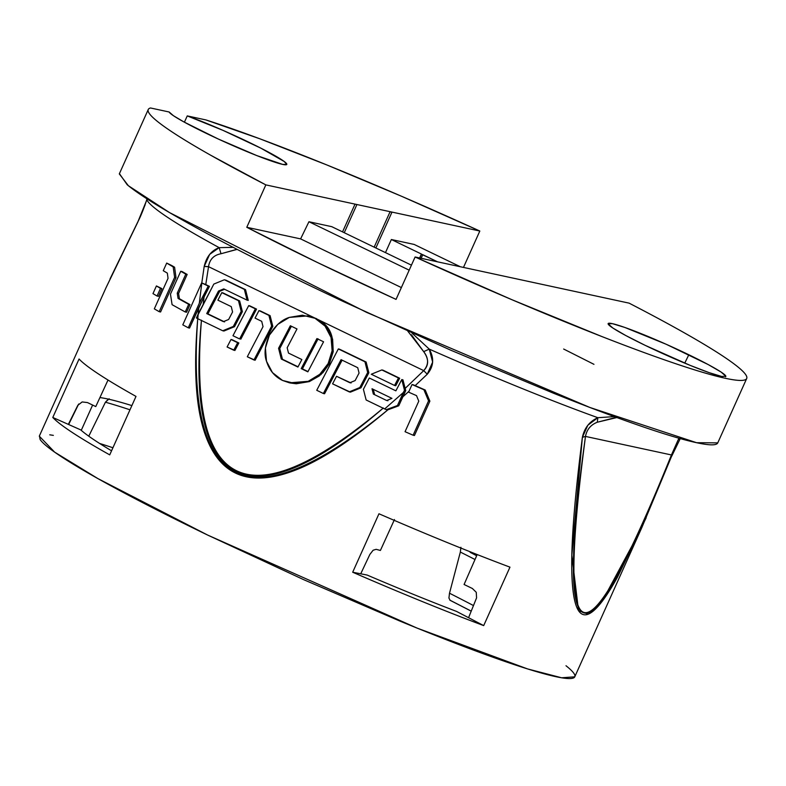 <?xml version="1.0" encoding="UTF-8"?>
<svg xmlns="http://www.w3.org/2000/svg" width="786" height="786" viewBox="0 0 786 786"><rect width="100%" height="100%" fill="white"/><g stroke="black" fill="none" stroke-linecap="round" stroke-linejoin="round"><path stroke-width="1.18" d="M646.171 517.787L617.521 577.111C602.646 603.815 591.357 616.342 583.674 614.681C575.991 613.021 572.021 597.213 571.736 567.237C571.471 538.164 575.018 494.856 582.377 437.33L587.83 425.246L597.861 417.7A293.532 22.519 -155.8 0 1 429.254 349.122L432.644 362.081L427.25 374.234L415.175 385.621L413.387 384.816L415.175 385.621L427.25 374.234L423.723 370.628L405.144 388.412L405.753 390.544L402.756 396.91L409.015 391.271L402.756 396.91L398.757 405.792L387.92 409.801C353.415 438.853 323.616 458.552 298.493 468.898C272.732 479.489 251.756 480.894 235.574 473.113C219.392 465.322 208.054 448.374 201.57 422.259C195.262 396.792 193.995 362.14 197.767 318.301M197.738 318.684C185.368 493.353 248.759 523.722 387.92 409.801L386.299 409.663A296.98 22.784 -155.8 0 1 384.678 408.936L366.138 399.986L363.407 389.286L369.302 378.007L395.879 390.839L401.774 379.569L404.495 390.269L405.753 390.544L405.144 388.412L423.723 370.628L318.762 319.922L327.615 328.135L332.625 339.238L333.225 351.676L329.344 363.81L320.953 374.578L309.35 381.593L296.253 383.774L290.103 382.969M402.953 379.825L405.144 388.412L402.953 379.825L401.774 379.569L402.953 379.825M308.76 316.041L313.506 317.387L208.536 266.68L205.775 284.581L209.449 286.35L204.144 296.509L203.152 304.506L204.144 296.509L189.534 328.076L188.267 327.801L199.31 303.229L208.261 286.094L201.815 282.98A296.98 22.784 -155.8 0 1 201.648 282.891L205.775 284.581L208.536 266.68A10.356 2.004 -170.7 0 0 204.183 266.483L209.646 254.409L219.176 247.649A293.532 22.519 -155.8 0 1 146.825 199.841L137.619 222.497L105.982 287.804L39.3 436.171L54.647 452.147L97.926 478.605L207.661 535.07L417.16 628.132L527.583 668.925L561.607 677.778L574.763 676.825L641.445 528.447M225.572 280.012L245.537 289.661L248.258 300.399L247.069 300.144L248.258 300.399L245.537 289.661L225.572 280.012M224.58 321.896L206.718 313.585L207.897 313.84L219.677 291.301L218.488 291.046L219.677 291.301L224.609 289.297L219.677 291.301L207.897 313.84L223.745 321.494M223.008 292.903L239.661 300.94L242.373 311.659L234.523 326.681L223.931 331.024L222.743 330.768L223.931 331.024L234.523 326.681L233.334 326.426L241.184 311.403L238.472 300.684L239.661 300.94L223.008 292.903L221.819 292.647L217.889 300.164L231.251 306.609L232.577 311.954L228.647 319.47L223.391 321.641L206.718 313.585L218.488 291.046L223.774 288.894L247.069 300.144L244.358 289.405L245.537 289.661L224.383 279.757L213.831 284.07L196.402 317.976A296.98 22.784 24.2 0 0 197.777 318.703L222.743 330.768L233.334 326.426L234.523 326.681L242.373 311.659L241.184 311.403L242.373 311.659L239.661 300.94L223.008 292.903M201.462 320.167C197.365 362.592 198.259 396.527 204.124 421.984C209.98 447.44 220.719 463.927 236.311 471.462C251.903 478.988 272.074 477.416 296.823 466.737C321.562 456.057 350.409 436.476 383.362 407.993M383.028 370.196L399.661 378.233L395.751 385.72L394.562 385.464L398.473 377.978L381.839 369.941L371.267 374.244L394.562 385.464L371.267 374.244L381.839 369.941L383.028 370.196L399.661 378.233L398.473 377.978L394.562 385.464L395.751 385.72L399.661 378.233L383.028 370.196M351.067 382.998L336.526 376.288L349.878 382.743L355.134 380.571L359.064 373.055L357.728 367.701L341.055 359.654L323.37 393.501L316.738 390.288L338.344 348.935L339.385 349.151A269.352 20.662 -155.8 0 0 342.175 350.468A269.352 20.662 -155.8 0 1 339.385 349.151L366.138 362.041L364.95 361.786L367.671 372.505L368.86 372.76L367.671 372.505L359.811 387.537L361 387.793L368.86 372.76L366.138 362.041L342.175 350.468L366.138 362.041L368.86 372.76L361 387.793L350.418 392.145L361 387.793L359.811 387.537L367.671 372.505L364.95 361.786L338.344 348.935L316.738 390.288L323.37 393.501L341.055 359.654L357.728 367.701L359.064 373.055L355.134 380.571L349.878 382.743L336.526 376.288L332.576 383.843L349.23 391.88L359.811 387.537L349.23 391.88L350.418 392.145L332.576 383.843L336.526 376.288L350.232 382.595M342.106 360.155L324.559 393.757L342.106 360.155M260.166 310.853L270.099 315.648L272.821 326.367L255.136 360.224L272.821 326.367L271.632 326.111L268.91 315.392L258.977 310.588L255.047 318.104L261.699 321.317L263.025 326.662L247.305 356.756L253.947 359.968L271.632 326.111L253.947 359.968L255.136 360.224L247.305 356.756L263.025 326.662L261.699 321.317L255.047 318.104L258.977 310.588L270.099 315.648L268.91 315.392L271.632 326.111L272.821 326.367L270.099 315.648L260.166 310.853M249.889 305.882L256.541 309.095L240.811 339.198L256.541 309.095L255.352 308.839L239.622 338.943L232.97 335.73L239.622 338.943L255.352 308.839L256.541 309.095L248.7 305.626L255.352 308.839L248.7 305.626L232.97 335.73L248.7 305.626L249.889 305.882M232.194 339.749L238.846 342.971L234.926 350.458L233.737 350.202L237.657 342.706L238.846 342.971L232.194 339.749L231.005 339.493L227.085 346.99L234.926 350.458L238.846 342.971L232.194 339.749M415.175 385.621A293.532 22.519 24.2 0 0 425.226 390.033L429.883 401.165L414.448 435.503L413.112 435.218L428.547 400.88L423.909 389.748L425.226 390.033A293.532 22.519 -155.8 0 1 415.175 385.621M198.16 314.076L198.829 307.414L198.16 314.076M201.796 282.921L204.183 266.483L201.796 282.921M182.116 271.563A293.532 22.519 24.2 0 0 187.156 274.432L178.589 293.492L179.424 298.729A293.532 22.519 24.2 0 0 189.996 304.585L186.557 312.248L185.25 311.963L188.699 304.31A296.98 22.784 -155.8 0 1 178.078 298.444L177.243 293.198L185.81 274.137A296.98 22.784 -155.8 0 1 180.741 271.268L170.464 294.141L172.085 304.673A296.98 22.784 24.2 0 0 185.25 311.963A296.98 22.784 -155.8 0 1 172.085 304.673L170.464 294.141L180.741 271.268A296.98 22.784 24.2 0 0 185.81 274.137L187.156 274.432L178.589 293.492L177.243 293.198L178.078 298.444A296.98 22.784 24.2 0 0 188.699 304.31L189.996 304.585L186.557 312.248L185.25 311.963L188.699 304.31L189.996 304.585A293.532 22.519 -155.8 0 1 179.424 298.729L178.078 298.444L179.424 298.729L178.589 293.492L177.243 293.198L185.81 274.137L187.156 274.432A293.532 22.519 -155.8 0 1 182.116 271.563L180.741 271.268L182.116 271.563M171.613 265.462A293.532 22.519 24.2 0 0 174.59 267.211L176.005 277.645L160.58 311.983L159.185 311.678L174.62 277.35L173.175 266.906A296.98 22.784 -155.8 0 1 166.691 263.084L163.272 270.708A296.98 22.784 24.2 0 0 167.339 273.125L168.037 278.342L154.321 308.859A296.98 22.784 24.2 0 0 159.185 311.678A296.98 22.784 -155.8 0 1 154.321 308.859L168.037 278.342L167.339 273.125A296.98 22.784 -155.8 0 1 163.272 270.708L166.691 263.084A296.98 22.784 24.2 0 0 173.175 266.906L174.62 277.35L176.005 277.645L160.58 311.983L159.185 311.678L174.62 277.35L176.005 277.645L174.59 267.211L173.175 266.906L174.59 267.211A293.532 22.519 -155.8 0 1 171.613 265.462L166.691 263.084L171.613 265.462M161.336 288.324A293.532 22.519 24.2 0 0 161.926 288.678L158.487 296.342L157.053 296.027L160.491 288.364L161.926 288.678L158.487 296.342L157.053 296.027A296.98 22.784 -155.8 0 1 152.975 293.61L156.414 285.947L160.491 288.364L157.053 296.027L152.975 293.61L156.414 285.947A296.98 22.784 24.2 0 0 160.491 288.364L161.926 288.678A293.532 22.519 -155.8 0 1 161.336 288.324L156.414 285.947L161.336 288.324M52.79 417.464L79.062 359.005A293.532 22.519 24.2 0 0 135.998 396.409L109.726 454.868A293.532 22.519 -155.8 0 1 52.79 417.464A293.532 22.519 24.2 0 0 109.726 454.868L135.998 396.409A293.532 22.519 -155.8 0 1 79.062 359.005L52.79 417.464L68.353 424.381L77.834 405.291L82.166 401.941L87.492 402.579L95.764 406.578L108.016 380.041L95.764 406.578L87.492 402.579L82.166 401.941L77.834 405.291L68.353 424.381L52.79 417.464M352.688 572.228L378.96 513.769A293.532 22.519 24.2 0 0 509.967 567.148L483.695 625.607A293.532 22.519 -155.8 0 1 352.688 572.228A293.532 22.519 24.2 0 0 483.695 625.607L468.574 617.698A278.008 21.33 -155.8 0 1 468.544 617.688A278.008 21.33 -155.8 0 1 468.544 617.688L456.558 611.429A265.904 20.397 -155.8 0 1 367.17 575.067L360.774 573.809A278.008 21.33 -155.8 0 1 360.735 573.8L369.852 554.454L373.114 550.239L376.13 549.326L380.404 550.455L394.474 519.546L380.404 550.455L376.13 549.326L373.114 550.239L369.852 554.454L360.735 573.8L352.688 572.228L378.96 513.769A293.532 22.519 -155.8 0 0 509.967 567.148L483.695 625.607L468.574 617.698L476.571 597.891L468.574 617.698M383.126 408.189C248.405 520.902 187.834 491.663 201.432 320.472M472.366 588.488L476.257 592.29L476.571 597.891L476.257 592.29L472.366 588.488L464.084 584.489L472.366 588.488M448.944 597.959L449.504 593.224A278.725 21.379 24.2 0 1 473.477 605.564A278.725 21.379 24.2 0 0 449.504 593.224L460.35 552.067A277.262 21.271 -155.8 0 1 475.019 559.514A277.262 21.271 24.2 0 0 460.35 552.067L460.901 547.282M470.087 552.273L476.66 555.741L470.283 551.821L470.087 552.273M112.919 447.755A278.725 21.379 24.2 0 0 99.606 443.451A278.725 21.379 24.2 0 1 112.919 447.755M471.227 611.115L450.083 600.258L448.953 598.087M150.509 107.977L169.147 111.995A64.511 4.952 -155.8 0 0 230.642 144.604A64.511 4.952 -155.8 0 0 286.782 163.999A64.511 4.952 -155.8 0 0 249.899 142.738A64.511 4.952 -155.8 0 0 187.255 115.906L184.405 122.194L187.255 115.906L205.893 119.924L187.255 115.906L222.978 130.358L260.903 148.19L284.227 161.503L286.782 164.461L282.636 164.392L256.816 155.589L218.213 138.984L183.924 121.938L173.431 115.699L169.147 111.995L150.509 107.977C147.159 108.881 147.228 111.317 150.735 115.277C154.233 119.236 161.051 124.591 171.171 131.341C181.291 138.09 194.378 146.009 210.432 155.088L265.845 184.887L479.824 231.035L401.695 196.333L326.681 164.883L259.901 138.817L205.893 119.924A328.057 25.172 -155.8 0 1 479.824 231.035L390.642 211.807L391.831 212.456L375.865 247.983L391.831 212.456L390.102 211.689L374.156 247.158L390.102 211.689L265.845 184.887L246.784 227.292L300.606 238.895L308.937 221.74L331.731 226.663L361.776 241.174L331.731 226.663L308.937 221.74L409.192 270.168L308.937 221.74L300.606 238.895L246.784 227.292L265.845 184.887A328.057 25.172 -155.8 0 1 148.063 110.266M539.363 283.785L415.106 256.993L511.774 299.643L601.722 336.487C629.753 347.441 654.355 356.5 675.538 363.653C696.73 370.815 713.383 375.708 725.517 378.321C737.641 380.935 744.617 381.141 746.425 378.94C748.223 376.74 744.774 372.25 736.069 365.461C727.364 358.671 713.855 349.947 695.551 339.277C677.247 328.617 655.092 316.571 629.095 303.141L415.106 256.993L396.056 299.387L415.106 256.993A328.057 25.172 -155.8 0 0 746.474 376.013A328.057 25.172 -155.8 0 0 629.095 303.141L539.363 283.785M721.656 376.455L709.139 372.643L690.196 365.392L645.139 345.339L625.872 335.583L612.874 328.037L608.109 323.842L612.304 323.635L624.821 327.448L666.233 344.288L708.078 364.507L721.086 372.053L725.851 376.248L721.656 376.455A64.511 4.952 -155.8 0 1 652.97 349.063A64.511 4.952 -155.8 0 1 608.403 323.36A64.511 4.952 -155.8 0 1 688.821 354.761A64.511 4.952 -155.8 0 1 725.488 376.759M411.442 265.157L361.776 241.174L411.442 265.157M421.149 258.289L422.77 254.693L437.547 261.826L421.502 254.242L422.77 254.693L421.149 258.289M419.636 257.965L421.404 254.035L391.359 239.514L385.474 252.62L391.359 239.514L414.153 244.436L391.359 239.514L421.404 254.035L419.636 257.965M463.475 267.427L479.824 231.035L463.475 267.427M342.549 231.88L355.026 204.124L342.549 231.88M460.341 266.749L414.153 244.436L460.341 266.749M396.056 299.387A328.057 25.172 -155.8 0 1 246.784 227.292L317.348 262.455L396.056 299.387M148.24 109.539L119.305 173.912L128.364 185.712L169.609 212.633L366.649 312.406L589.883 407.472L696.583 442.705L717.765 442.872L746.7 378.498M563.66 349.033L593.961 364.331M717.893 442.498C717.205 445.554 710.102 445.613 696.583 442.705C683.063 439.787 663.993 434.078 639.391 425.57C614.78 417.061 586.218 406.313 553.698 393.314L450.555 350.104L343.286 301.51C308.004 284.925 275.493 269.018 245.723 253.799C215.963 238.58 190.88 225.032 170.474 213.144C150.057 201.255 135.644 191.794 127.224 184.769L119.423 173.657M477.181 554.552L464.084 584.489L477.181 554.552M109.166 398.777L105.422 402.206L88.779 436.191L105.422 402.206A277.262 21.271 -155.8 0 1 129.975 409.801A277.262 21.271 24.2 0 0 105.422 402.206L108.389 399.121M68.362 424.391A278.008 21.33 -155.8 0 1 68.353 424.381A278.008 21.33 -155.8 0 0 68.362 424.391L80.712 429.883L68.362 424.391M78.679 404.024L68.647 424.509L78.679 404.024M565.999 665.742C574.517 672.502 576.953 676.599 573.328 678.023C569.693 679.448 560.231 678.102 544.934 674.005C529.646 669.898 509.544 663.305 484.638 654.227C459.741 645.149 431.701 634.184 400.536 621.343L303.887 579.763L207.661 535.07C176.771 520.145 149.134 506.204 124.758 493.244C100.382 480.275 80.899 469.163 66.299 459.898C51.709 450.633 42.984 443.835 40.125 439.512L39.447 435.847M49.754 434.815L53.35 435.365M131.871 405.596A262.21 20.112 24.2 0 0 99.93 397.569M411.432 334.748L423.674 351.627C428.832 358.318 428.851 364.645 423.723 370.628L208.536 266.68L204.183 266.483C206.404 256.825 211.405 250.547 219.176 247.649A293.532 22.519 -155.8 0 1 146.825 199.841L147.031 198.878M211.935 258.496L213.35 257.179M233.501 247.344L219.176 247.649L221.013 253.74L235.446 249.742M316.64 318.752L315.775 318.33M671.48 456.538L641.759 527.76L602.155 601.378L588.262 614.161L578.525 610.663L571.835 555.221L582.377 437.33L585.482 436.417C555.368 665.064 584.027 671.244 671.441 454.956L585.482 436.417C577.622 492.861 573.593 535.993 573.387 565.822C573.181 595.65 576.806 611.37 584.273 612.982C591.73 614.593 602.823 602.047 617.55 575.352C632.278 548.648 650.238 508.522 671.441 454.956L671.48 456.538L671.441 454.956L678.23 439.698L679.959 438.509L678.23 439.698L671.441 454.956L585.482 436.417L582.377 437.33C584.44 427.918 589.598 421.375 597.861 417.7A293.532 22.519 -155.8 0 1 429.254 349.122L411.903 333.009L429.254 349.122C434.373 358.2 433.705 366.571 427.25 374.234L423.723 370.628C428.91 365.294 428.901 358.966 423.674 351.627L429.254 349.122L423.674 351.627L407.806 331.171M588.95 428.213L590.266 426.788M585.482 436.417C586.808 429.539 590.738 424.813 597.281 422.239L597.861 417.7L614.249 416.609L597.861 417.7L597.281 422.239L615.202 417.621M678.957 438.224L678.23 439.698M597.281 422.239L616.833 417.553M146.962 198.829L146.442 200.715C143.504 209.459 140.625 216.533 137.805 221.927L110.069 278.834M145.105 204.891L137.619 222.497L106.248 287.224M208.536 266.68C209.636 259.409 213.802 255.096 221.013 253.74L237.136 249.388M233.147 247.325L219.176 247.649L221.013 253.74M111.553 450.8A265.904 20.397 -155.8 0 1 80.712 429.883A265.904 20.397 -155.8 0 0 111.553 450.8M456.558 611.429A265.904 20.397 -155.8 0 1 367.17 575.067L360.774 573.809A278.008 21.33 -155.8 0 1 360.735 573.8M401.371 287.568L300.606 238.895L401.371 287.568M344.258 232.715L356.765 204.891L344.258 232.715M419.812 258.005L421.502 254.242L419.812 258.005M684.744 363.142L688.821 354.761L684.744 363.142M449.504 593.224L460.37 551.988M81.253 430.355L92.62 405.055L81.253 430.355M209.449 286.35L208.261 286.094L209.449 286.35L198.829 307.414L189.534 328.076L188.267 327.801L199.31 303.229L201.815 282.98A296.98 22.784 -155.8 0 1 201.648 282.891L182.794 324.844A296.98 22.784 24.2 0 0 188.267 327.801A296.98 22.784 24.2 0 1 182.794 324.844L201.648 282.891L209.449 286.35M199.31 303.229L208.261 286.094L201.815 282.98L199.31 303.229M196.402 317.976A296.98 22.784 24.2 0 0 197.777 318.703L198.21 313.968L196.402 317.976M218.488 291.046L223.774 288.894L247.069 300.144L244.358 289.405L224.383 279.757L213.831 284.07L198.21 313.968L197.777 318.703L222.743 330.768L233.334 326.426L241.184 311.403L238.472 300.684L221.819 292.647L217.889 300.164L231.251 306.609L232.577 311.954L228.647 319.47L223.391 321.641L206.718 313.585L218.488 291.046M231.005 339.493L237.657 342.706L233.737 350.202L227.085 346.99L231.005 339.493M322.673 372.947L329.344 363.81L328.155 363.554C322.358 373.095 315.697 379.019 308.191 381.328L289.474 382.831L282.557 380.453C274.736 376.71 269.372 370.285 266.483 361.206C263.919 354.024 264.892 345.349 269.392 335.17C275.188 325.63 281.84 319.705 289.356 317.397L308.073 315.893L314.99 318.271C322.81 322.014 328.165 328.43 331.063 337.518C333.618 344.69 332.645 353.376 328.155 363.554L332.134 350.654L331.063 337.518L325.06 326.111L314.99 318.271L302.423 315.196L289.356 317.397L277.763 324.402L269.392 335.17L265.413 348.07L266.483 361.206L272.477 372.613L282.557 380.453L295.114 383.519L308.191 381.328L319.774 374.313L328.155 363.554L329.344 363.81C336.31 342.332 332.783 327.703 318.762 319.922M297.923 367.052L281.28 359.015L278.568 348.286L290.348 325.748L296.99 328.951L287.175 347.746L288.501 353.091L301.844 359.536L297.923 367.052L281.28 359.015L282.469 359.271L281.28 359.015L278.568 348.286L290.348 325.748L296.99 328.951L287.175 347.746L288.501 353.091L301.844 359.536L297.923 367.052M323.567 341.792L307.866 371.837L301.215 368.624L316.905 338.579L323.567 341.792L307.866 371.837L301.215 368.624L316.905 338.579L323.567 341.792M279.747 348.542L278.568 348.286L279.747 348.542L282.469 359.271L298.051 366.797L282.469 359.271L279.747 348.542L291.4 326.249L279.747 348.542M318.094 338.835L302.404 368.88L301.215 368.624L307.994 371.582L302.404 368.88L317.966 339.09M313.506 317.387L308.073 315.893M289.474 382.831L309.35 381.593L319.381 375.905M323.37 393.501L324.559 393.757L323.37 393.501M386.692 400.526L373.35 394.081L374.539 394.336L373.35 394.081L372.014 388.746L391.939 398.374L386.692 400.526L373.35 394.081L372.014 388.746L391.939 398.374L386.692 400.526M387.881 400.781L387.056 400.379M373.291 389.365L374.539 394.336L373.291 389.365M397.48 405.517L403.306 392.558L384.678 408.936A296.98 22.784 24.2 0 0 386.299 409.663L397.48 405.517L398.757 405.792L405.753 390.544L404.495 390.269L397.48 405.517L386.299 409.663L387.557 409.938L398.757 405.792L397.48 405.517M395.879 390.839L369.302 378.007L363.407 389.286L366.138 399.986L384.678 408.936L403.306 392.558L404.495 390.269L401.774 379.569L395.879 390.839M413.387 384.816L412.041 384.531A296.98 22.784 24.2 0 0 423.909 389.748A296.98 22.784 -155.8 0 1 412.041 384.531L413.387 384.816M408.612 392.155L412.041 384.531L408.612 392.155A296.98 22.784 24.2 0 0 416.521 395.633A296.98 22.784 -155.8 0 1 408.612 392.155M418.771 401.174L405.055 431.701A296.98 22.784 24.2 0 0 413.112 435.218A296.98 22.784 -155.8 0 1 405.055 431.701L418.771 401.174L416.521 395.633L418.771 401.174M428.547 400.88L429.883 401.165L414.448 435.503L413.112 435.218L428.547 400.88L429.883 401.165L425.226 390.033L423.909 389.748L428.547 400.88M471.217 611.154L449.877 600.19M680.254 438.588L671.686 456.224"/></g></svg>
